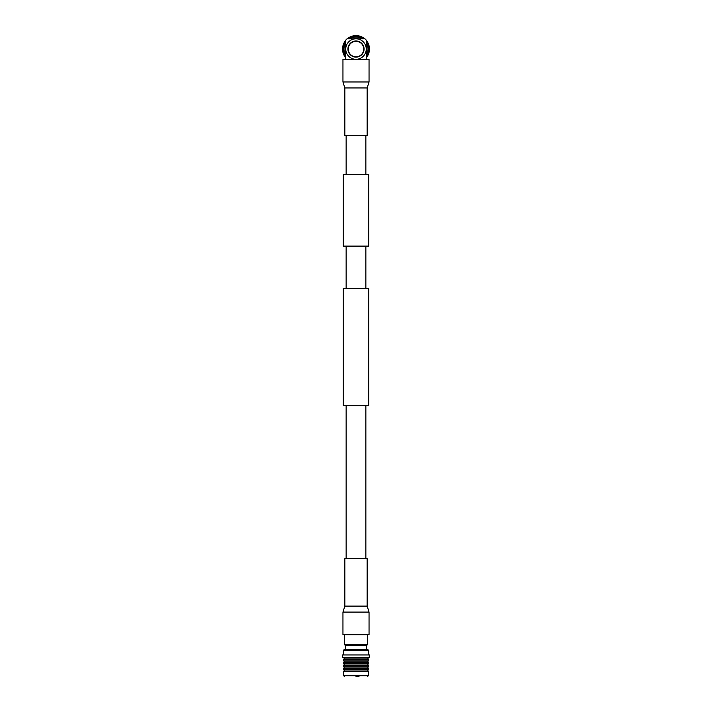 <?xml version="1.0" encoding="UTF-8"?>
<svg xmlns="http://www.w3.org/2000/svg" width="712" height="712" viewBox="0 0 712 712"><rect width="100%" height="100%" fill="white"/><g stroke="black" fill="none" stroke-linecap="round" stroke-linejoin="round"><path stroke-width="1.07" d="M365.861 174.485L365.861 135.431M346.139 174.485L346.139 135.431M343.3 246.103L368.7 246.103L368.7 174.485L343.3 174.485L343.3 246.103M368.7 405.626L343.3 405.626L343.3 288.431L368.7 288.431L368.7 405.626M365.861 558.626L365.861 405.626M346.139 558.626L346.139 405.626M365.861 288.431L365.861 246.103M346.139 288.431L346.139 246.103M342.953 634.748L369.047 634.748L369.047 612.097L342.953 612.097L342.953 634.748M367.152 606.108L367.152 558.626L344.848 558.626L344.848 606.108L367.152 606.108L369.047 612.097M369.047 59.31L342.953 59.31L342.953 81.96L369.047 81.96L369.047 59.31M344.848 87.95L344.848 135.431L367.152 135.431L367.152 87.95L344.848 87.95L342.953 81.96M358.99 676.4L356 676.4M368.335 675.75L368.335 671.327L343.665 671.327L343.665 675.75L368.335 675.75L367.677 676.4M343.665 671.327L368.335 671.327M367.837 671.042L368.335 668.408L343.665 668.408L343.665 669.734L368.335 669.734M344.163 671.042L344.163 670.019L367.837 670.019M344.163 670.019L343.665 669.734M343.665 668.408L368.335 668.408M367.873 668.016L368.335 665.4L343.665 665.4L343.665 666.735L368.335 666.735M344.127 668.016L344.127 667.002L367.873 667.002M344.127 667.002L343.665 666.735M343.665 665.4L368.335 665.4M367.873 665.008L368.335 662.391L343.665 662.391L343.665 663.726L368.335 663.726M344.127 665.008L344.127 663.993L367.873 663.993M344.127 663.993L343.665 663.726M343.665 662.391L368.335 662.391M367.873 662.124L368.335 659.517L343.665 659.517L343.665 660.843L368.335 660.843M344.127 662.124L344.127 661.11L367.873 661.11M344.127 661.11L343.665 660.843M343.665 659.517L368.335 659.517M367.873 659.116L368.335 657.657M344.127 659.116L344.127 658.102L367.873 658.102M344.127 658.102L368.335 657.835M342.543 657.47L369.136 657.657L369.457 654.942L342.543 654.942L342.543 657.47L369.457 657.47M342.543 654.942L369.457 654.942M368.318 654.622L368.318 650.287L343.682 650.287L343.682 654.622M343.682 650.287L343.994 649.745L368.006 649.745L368.318 650.287M366.493 649.745L366.493 645.704L367.534 644.565L367.534 634.748M345.507 649.745L345.507 645.704L366.493 645.704M345.507 645.704L344.466 644.565L367.534 644.565M344.466 644.565L344.466 634.748M347.928 49.057A8.072 8.072 0 0 0 356 57.129A8.072 8.072 0 0 0 364.072 49.057A8.072 8.072 0 0 0 356 40.984A8.072 8.072 0 0 0 347.928 49.057M363.752 49.057A7.752 7.752 0 0 0 356 41.314A7.752 7.752 0 0 0 348.248 49.057A7.752 7.752 0 0 0 356 56.809A7.752 7.752 0 0 0 363.752 49.057M345.747 51.282A10.493 10.493 0 0 1 345.747 46.841M353.784 38.804A10.493 10.493 0 0 1 358.216 38.804M366.253 46.841A10.493 10.493 0 0 1 366.253 51.282M366.253 57.779A13.457 13.457 0 0 0 366.253 40.344M364.713 38.804A13.457 13.457 0 0 0 347.287 38.804M345.747 40.344A13.457 13.457 0 0 0 345.747 57.779M366.253 57.182A13.083 13.083 0 0 0 366.253 40.931M364.126 38.804A13.083 13.083 0 0 0 347.874 38.804M345.747 40.931A13.083 13.083 0 0 0 345.747 57.182M366.253 55.883A12.318 12.318 0 0 0 366.253 42.231M362.826 38.804A12.318 12.318 0 0 0 349.174 38.804M345.747 42.231A12.318 12.318 0 0 0 345.747 55.883M366.253 55.296A12.006 12.006 0 0 0 366.253 42.818M362.239 38.804A12.006 12.006 0 0 0 349.761 38.804M345.747 42.818A12.006 12.006 0 0 0 345.747 55.296M366.253 59.31L366.253 40.103L364.953 38.804L347.047 38.804L345.747 40.103L345.747 49.057A10.253 10.253 0 0 0 356 59.31A10.253 10.253 0 0 0 366.253 49.057A10.253 10.253 0 0 0 356 38.804A10.253 10.253 0 0 0 345.747 49.057L345.747 59.31L356 59.31M344.848 606.108L342.953 612.097M367.152 87.95L369.047 81.96M343.665 675.75L344.323 676.4"/></g></svg>
